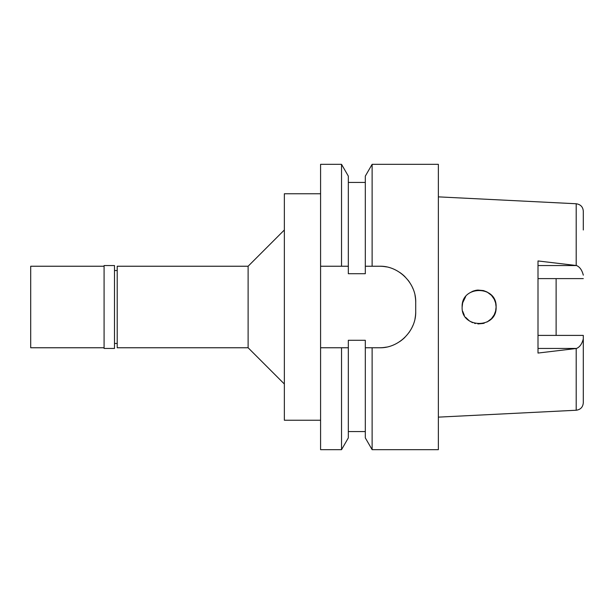 <?xml version="1.0" encoding="UTF-8"?>
<svg xmlns="http://www.w3.org/2000/svg" width="614" height="614" viewBox="0 0 614 614"><rect width="100%" height="100%" fill="white"/><g stroke="black" fill="none" stroke-linecap="round" stroke-linejoin="round"><path stroke-width="0.92" d="M556.123 335.397L556.123 278.602L556.123 335.397M576.201 265.494L576.201 203.756C580.614 204.447 582.985 206.933 583.3 211.224L583.3 229.997M538.002 265.555L576.546 265.555C579.793 266.944 582.041 270.145 583.3 275.149M576.216 265.509L538.002 260.95L538.002 353.058L576.201 348.506L576.201 410.244L438.358 417.136M576.201 229.997L576.201 203.756L438.358 196.864M494.193 299.164L495.621 302.963L496.104 307L495.621 311.037L494.224 314.767L495.621 311.029M494.193 314.836L491.499 318.635M484.277 323.187L477.884 323.939L483.456 323.424M475.374 323.563L474.622 323.378M469.441 320.961L465.658 317.354M462.135 307C461.022 328.774 497.148 329.027 496.104 307C497.094 285.057 461.175 285.08 462.135 307L462.672 302.756M464.337 298.634L462.649 302.848L465.65 296.654M472.58 291.328L474.622 290.622M475.397 290.43L477.162 290.13M483.456 290.575L477.769 290.069L483.464 290.575L487.109 292.011M491.461 295.326L494.224 299.233M583.3 335.397L583.3 402.776L583.3 335.397L538.002 335.397M583.3 278.602L538.002 278.602M495.621 302.955L494.186 299.148M486.971 291.934L491.499 295.365L486.979 291.942M472.772 291.243L469.441 293.047L472.78 291.243M472.58 322.672L469.388 320.922L472.588 322.68M487.094 321.997L491.461 318.674L487.102 321.989M462.672 311.244L464.337 315.366L462.672 311.244M366.834 347.762L369.812 347.762M367.54 266.238L370.856 266.238M117.213 270.536L114.496 270.536M117.213 343.464L114.496 343.464M117.213 266.238L117.213 347.762L248.117 347.762L248.117 266.238L117.213 266.238M284.351 229.997L248.117 266.238M284.351 384.003L248.117 347.762M320.585 193.763L284.351 193.763L284.351 420.237L320.585 420.237M320.585 266.238L341.53 266.238L341.53 164.322L320.585 164.322L320.585 449.678L341.53 449.678L341.53 347.762L320.585 347.762L343.802 347.762M365.315 347.762L372.122 347.762L372.122 449.678L365.315 437.889L365.315 340.286L348.33 340.286L348.33 347.762L345.398 347.762M341.53 449.678L348.33 437.889L348.33 347.762L341.53 347.762M344.431 266.238L348.33 266.238L348.33 273.714L365.315 273.714L365.315 266.238L372.122 266.238L372.122 164.322L438.358 164.322L438.358 449.678L372.122 449.678M367.986 266.238L370.334 266.238M415.033 295.526A36.234 36.234 0 0 1 415.709 302.472C416.361 283.361 398.701 265.593 379.475 266.238A36.234 36.234 0 0 1 386.459 266.913M399.637 272.363A36.234 36.234 0 0 1 405.094 276.845M408.057 280.199A36.234 36.234 0 0 1 409.592 282.333M412.6 287.789A36.234 36.234 0 0 1 412.984 288.687M386.383 347.102A36.234 36.234 0 0 1 379.475 347.762C398.417 348.407 416.284 331.03 415.709 311.528A36.234 36.234 0 0 1 415.018 318.582M412.923 325.466A36.234 36.234 0 0 1 412.171 327.147M409.423 331.921A36.234 36.234 0 0 1 409.024 332.504M404.956 337.293A36.234 36.234 0 0 1 399.484 341.737M341.53 266.238L348.33 266.238L348.33 176.111L348.33 266.238M348.33 347.762L348.33 431.565L365.315 431.565M372.122 347.762L379.475 347.762M379.475 266.238L372.122 266.238M415.709 302.472L415.709 311.528M372.122 164.322L365.315 176.111L365.315 266.238M576.201 348.506L576.546 348.445C579.793 347.048 582.041 343.855 583.3 338.851M114.496 348.445L114.496 265.555L104.081 265.555L104.081 348.445L114.496 348.445M104.081 266.238L30.7 266.238L30.7 347.762L104.081 347.762M576.546 348.445L538.002 348.445M348.33 182.435L365.315 182.435M348.33 176.111L341.53 164.322M576.201 410.244C580.545 409.63 582.909 407.143 583.3 402.776"/></g></svg>
